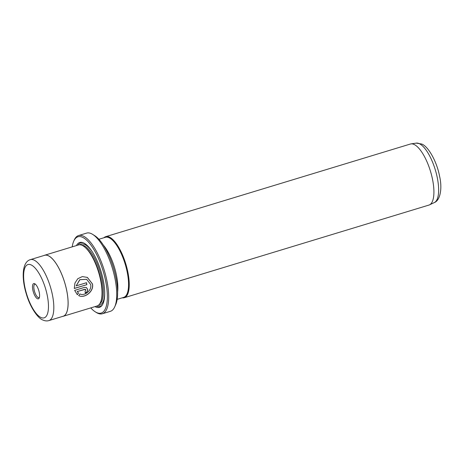<?xml version="1.0" encoding="UTF-8"?>
<svg xmlns="http://www.w3.org/2000/svg" width="464" height="464" viewBox="0 0 464 464"><rect width="100%" height="100%" fill="white"/><g stroke="black" fill="none" stroke-linecap="round" stroke-linejoin="round"><path stroke-width="0.7" d="M79.901 293.938C84.558 296.345 92.058 290.481 90.677 284.513L86.652 279.299L79.872 279.699L76.177 285.859L86.472 282.727A31.9 11.275 73.1 0 1 86.884 284.658L74.304 288.48L74.924 283.127L77.766 278.719L82.331 276.585L87.365 277.408L92.475 283.962C94.215 291.531 84.373 298.764 78.741 295.614L79.901 293.938M78.654 295.58C84.286 298.729 94.14 291.485 92.394 283.927L87.284 277.368M85.092 291.108L85.875 289.913L85.44 289.292L84.837 289.258L77.25 291.566L78.48 293.028L77.343 294.721L74.663 290.383L84.535 287.378L86.35 287.494L87.679 289.362C87.731 291.085 86.936 292.274 85.289 292.935A31.9 11.275 -106.9 0 0 85.092 291.108M85.208 292.894C86.855 292.233 87.65 291.044 87.592 289.327L86.316 287.483M90.77 307.905A39.875 14.094 -106.9 0 0 95.224 311.796A39.875 14.094 -106.9 0 0 96.471 312.487A39.875 14.094 -106.9 0 0 105.978 282.744A39.875 14.094 -106.9 0 0 82.685 237.359A39.875 14.094 -106.9 0 0 73.741 241.152A39.875 14.094 -106.9 0 0 72.204 246.865M73.741 241.152L74.24 240.033A40.873 14.448 73.1 0 1 78.578 235.55A40.873 14.448 73.1 0 1 83.404 236.147A40.873 14.448 73.1 0 1 105.972 276.585A40.873 14.448 73.1 0 1 102.358 313.757A40.873 14.448 73.1 0 1 97.539 313.154A40.873 14.448 73.1 0 1 96.257 312.446L95.224 311.796M92.713 234.419L94.778 235.718A38.877 13.74 73.1 0 1 113.431 267.67A38.877 13.74 73.1 0 1 115.722 304.593L114.73 306.826A40.873 14.448 -106.9 0 0 112.323 268.006A40.873 14.448 -106.9 0 0 92.713 234.419A40.873 14.448 -106.9 0 0 91.431 233.705A40.873 14.448 -106.9 0 0 86.611 233.108L78.578 235.55M102.358 313.757L110.391 311.315A40.873 14.448 -106.9 0 0 114.73 306.826M37.427 298.712A7.975 2.819 73.1 0 1 32.77 289.635A7.975 2.819 73.1 0 1 34.667 283.69A7.975 2.819 73.1 0 1 34.916 283.829A7.975 2.819 73.1 0 1 38.744 290.383A7.975 2.819 73.1 0 1 39.214 297.952A7.975 2.819 73.1 0 1 37.427 298.712M35.467 284.258A6.977 2.465 -106.9 0 0 34.91 284.252A6.977 2.465 -106.9 0 0 34.29 290.597A6.977 2.465 -106.9 0 0 38.147 297.505A6.977 2.465 -106.9 0 0 38.97 297.604A6.977 2.465 -106.9 0 0 39.428 297.291M48.882 320.583L63.156 316.245A31.848 11.258 -106.9 0 0 65.969 287.28A31.848 11.258 -106.9 0 0 48.384 255.774A31.848 11.258 -106.9 0 0 44.625 255.304L30.351 259.643A31.848 11.258 73.1 0 1 34.11 260.113A31.848 11.258 73.1 0 1 51.695 291.618A31.848 11.258 73.1 0 1 48.882 320.583C47.021 321.181 44.962 320.972 42.717 319.963C37.758 318.229 30.056 307.006 26.407 294.24C21.414 278.359 21.918 262.009 30.351 259.643M62.541 316.431A31.9 11.275 -106.9 0 0 63.174 316.297L97.075 305.985A31.9 11.275 -106.9 0 0 101.152 300.527L101.43 299.529A30.902 10.921 -106.9 0 0 98.936 272.078A30.902 10.921 -106.9 0 0 85.724 247.886L84.941 247.213A31.9 11.275 -106.9 0 0 82.279 245.415A31.9 11.275 -106.9 0 0 78.515 244.946L44.608 255.252A31.9 11.275 -106.9 0 0 44.01 255.49M101.152 300.527A31.9 11.275 -106.9 0 0 98.583 272.182A31.9 11.275 -106.9 0 0 84.941 247.213M94.987 306.623A33.895 11.983 -106.9 0 0 95.439 306.855A33.895 11.983 -106.9 0 0 101.964 305.486A33.895 11.983 -106.9 0 0 101.343 272.455A33.895 11.983 -106.9 0 0 83.717 242.991A33.895 11.983 -106.9 0 0 82.853 242.637A33.895 11.983 -106.9 0 0 76.427 245.578M83.375 242.84A33.24 11.751 -106.9 0 0 78.027 245.091M122.241 297.813A31.9 11.275 -106.9 0 0 124.288 297.714L428.968 205.065A31.9 11.275 -106.9 0 0 429.525 204.85A31.9 11.275 -106.9 0 0 431.584 175.235A31.9 11.275 -106.9 0 0 414.172 144.495A31.9 11.275 -106.9 0 0 410.988 143.892A31.9 11.275 -106.9 0 0 410.402 144.026L105.722 236.669A31.9 11.275 -106.9 0 0 103.971 237.725M117.172 299.355L123.697 297.372A31.401 11.101 -106.9 0 0 126.469 268.813A31.401 11.101 -106.9 0 0 109.127 237.748A31.401 11.101 -106.9 0 0 105.427 237.284L98.902 239.267M124.288 297.714A31.9 11.275 -106.9 0 0 127.107 268.697A31.9 11.275 -106.9 0 0 109.492 237.139A31.9 11.275 -106.9 0 0 105.722 236.669M63.174 316.297A31.9 11.275 -106.9 0 0 65.992 287.28A31.9 11.275 -106.9 0 0 48.378 255.722A31.9 11.275 -106.9 0 0 44.608 255.252M96.587 306.136A33.24 11.751 -106.9 0 0 102.283 305.034M77.262 294.686L78.399 292.993L77.25 291.566M77.169 291.525L85.44 289.292M74.298 288.417L86.884 284.658M86.803 284.618A31.9 11.275 -106.9 0 0 86.403 282.75M86.652 279.299L79.785 279.664L76.177 285.859M40.867 317.446A27.863 9.848 -106.9 0 0 47.502 296.664A27.863 9.848 -106.9 0 0 31.233 264.956A27.863 9.848 -106.9 0 0 24.592 285.731A27.863 9.848 -106.9 0 0 40.867 317.446M99.632 303.984A30.902 10.921 -106.9 0 0 100.897 274.798A30.902 10.921 -106.9 0 0 84.233 245.81A30.902 10.921 -106.9 0 0 81.751 245.183M92.168 251.633A31.9 11.275 -106.9 0 0 84.953 244.603A31.9 11.275 -106.9 0 0 79.924 244.772M416.289 143.115L421.77 144.043C428.353 146.496 436.833 161.576 439.565 176.163C442.488 188.442 440.232 200.425 434.362 202.548A31.1 10.991 -106.9 0 0 436.369 173.675A31.1 10.991 -106.9 0 0 419.386 143.701A31.1 10.991 -106.9 0 0 416.289 143.115L410.988 143.892M117.618 292.018A31.401 11.101 -106.9 0 0 103.356 245.108M98.339 305.341A31.9 11.275 -106.9 0 0 104.696 292.825M434.362 202.548L429.525 204.85"/></g></svg>
